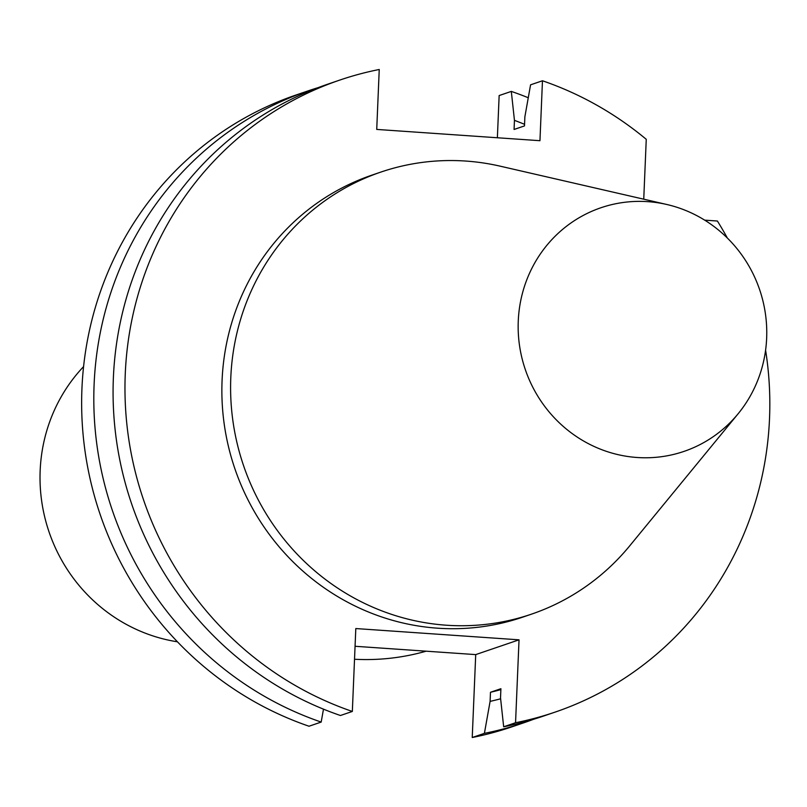 <?xml version="1.0" encoding="UTF-8"?>
<svg xmlns="http://www.w3.org/2000/svg" width="807" height="807" viewBox="0 0 807 807"><rect width="100%" height="100%" fill="white"/><g stroke="black" fill="none" stroke-linecap="round" stroke-linejoin="round"><path stroke-width="1.21" d="M497.374 137.755L499.15 95.549L511.305 91.403L514.452 120.354L514.069 129.473L524.489 125.912L524.873 116.803L530.572 84.826L542.465 80.771L539.954 140.7L376.728 129.423L379.24 69.493A333.856 321.085 -108.8 0 0 339.616 80.135L327.733 84.19A333.856 321.085 -108.8 0 0 113.141 399.152A333.856 321.085 -108.8 0 0 340.443 715.506L352.336 711.451A333.856 321.085 -108.8 0 1 125.035 395.097A333.856 321.085 -108.8 0 1 339.616 80.135M738.133 413.759L629.692 545.875A233.516 224.578 -108.8 0 1 531.5 614.147L522.785 617.123A233.516 224.578 -108.8 0 1 234.837 468.615A233.516 224.578 -108.8 0 1 372.007 175.099L380.733 172.123A233.516 224.578 -108.8 0 1 500.179 166.171L666.743 204.474A128.706 123.784 -108.8 0 1 766.65 338.153A128.706 123.784 -108.8 0 1 738.133 413.759A128.706 123.784 -108.8 0 1 579.92 438.806A128.706 123.784 -108.8 0 1 526.204 281.34A128.706 123.784 -108.8 0 1 666.743 204.474M352.336 711.451L355.806 628.552L519.032 639.83L515.552 722.729L503.669 726.784L500.522 697.833L500.905 688.714L490.485 692.275L490.101 701.384L484.402 733.351L472.236 737.507L475.716 654.608L355.06 646.276M704.682 220.15L717.403 221.027A333.856 321.085 -108.8 0 1 727.339 238.025M765.591 350.177A333.856 321.085 -108.8 0 1 555.176 712.087A333.856 321.085 -108.8 0 1 515.552 722.729M643.744 199.188L646.256 139.308A333.856 321.085 -108.8 0 0 542.465 80.771M308.456 90.757L296.3 94.913A333.856 321.085 -108.8 0 0 81.709 409.865A333.856 321.085 -108.8 0 0 309.02 726.229L321.176 722.073A333.856 321.085 -108.8 0 1 93.874 405.719A333.856 321.085 -108.8 0 1 308.456 90.757A333.856 321.085 -108.8 0 1 318.15 87.63M321.176 722.073L323.486 709.151M511.305 91.403A333.856 321.085 -108.8 0 1 528.262 97.748M533.598 719.269A333.856 321.085 -108.8 0 1 524.025 722.719A333.856 321.085 -108.8 0 1 484.402 733.351M524.025 722.719L511.86 726.865A333.856 321.085 -108.8 0 1 472.236 737.507M514.452 120.354A304.31 292.659 -108.8 0 1 524.56 124.328M500.622 698.791A304.31 292.659 -108.8 0 1 490.101 701.384M500.865 689.612A295.503 284.195 -108.8 0 1 490.485 692.275M555.176 712.087L543.293 716.142A333.856 321.085 -108.8 0 1 503.669 726.784M519.032 639.83L475.716 654.608M531.5 614.147A233.516 224.578 -108.8 0 1 243.563 465.639A233.516 224.578 -108.8 0 1 380.733 172.123M426.146 651.188A234.827 225.839 -108.8 0 1 354.525 659.258M177.459 641.807A162.853 156.629 -108.8 0 1 49.066 531.984A162.853 156.629 -108.8 0 1 83.585 366.59"/></g></svg>

